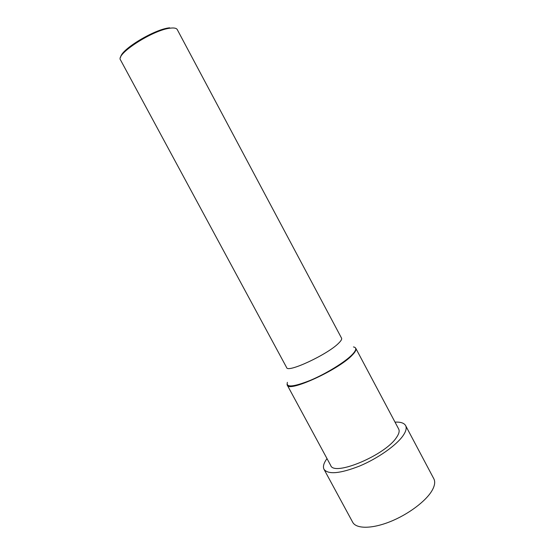 <?xml version="1.0" encoding="UTF-8"?>
<svg xmlns="http://www.w3.org/2000/svg" width="555" height="555" viewBox="0 0 555 555"><rect width="100%" height="100%" fill="white"/><g stroke="black" fill="none" stroke-linecap="round" stroke-linejoin="round"><path stroke-width="0.83" d="M395.014 422.126C400.592 421.862 404.123 423.014 405.615 425.581C406.877 428.009 406.017 431.388 403.034 435.703C396.332 445.353 377.879 458.368 359.723 465.992C340.118 473.63 328.22 474.747 324.023 469.336C322.705 466.672 323.697 463.092 327.006 458.59M405.615 425.581L433.823 478.757C435.384 481.74 434.808 485.632 432.116 490.426C426.039 501.13 408.008 514.638 389.749 521.825C371.475 529.054 356.144 528.873 352.696 522.255L324.023 469.336M338.592 343.247C327.596 354.506 287.483 373.175 286.657 367.611L120.553 60.002C115.156 54.223 153.735 29.429 170.628 28.125C174.284 27.715 176.504 28.208 177.267 29.595L341.561 338.168C342.053 339.154 341.061 340.846 338.592 343.247M396.416 437.59C385.038 455.315 333.888 476.627 330.711 465.451L287.261 385.121C288.489 392.76 339.188 369.526 352.425 354.929C355.36 351.884 356.49 349.692 355.81 348.36L398.67 429.008C399.739 431.068 398.989 433.927 396.416 437.59M120.685 57.179C120.9 49.478 154.97 28.95 169.684 27.819M287.386 382.36C285.797 387.695 293.47 387.015 310.405 380.321C326.298 373.626 345.016 362.068 352.189 354.645C356.483 350.101 356.9 347.534 353.445 346.937M287.261 385.121L287.025 384.414M355.81 348.36L355.36 347.777"/></g></svg>
